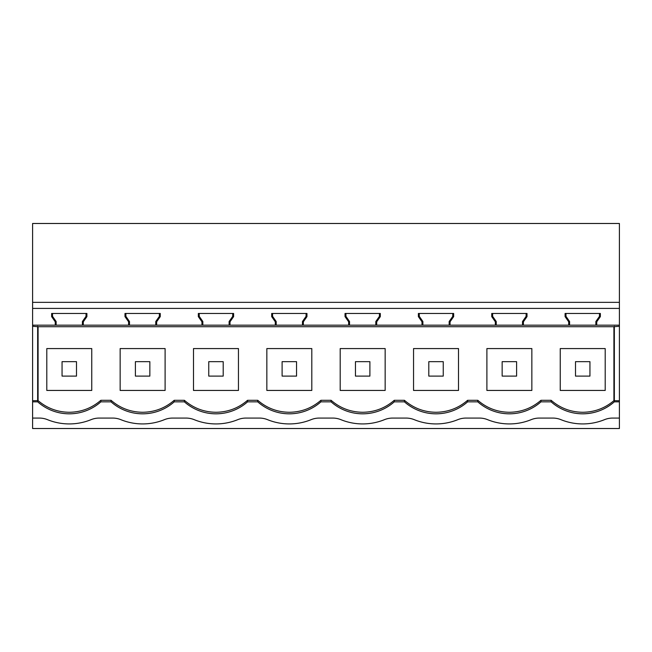 <?xml version="1.0" encoding="UTF-8"?>
<svg xmlns="http://www.w3.org/2000/svg" width="652" height="652" viewBox="0 0 652 652"><rect width="100%" height="100%" fill="white"/><g stroke="black" fill="none" stroke-linecap="round" stroke-linejoin="round"><path stroke-width="0.98" d="M565.088 316.636L565.977 316.359L565.977 313.465L565.977 316.359L569.587 321.509L568.699 321.795L565.088 316.636L565.088 313.465L600.362 313.465L600.362 316.636L596.751 321.795L596.751 325.161L619.4 325.161L619.4 400.711L614.323 400.695L614.323 401.836A47.645 47.645 0 0 1 551.127 401.836L551.127 400.287C560.198 408.136 570.728 412.129 582.725 412.268C594.518 412.137 604.917 408.266 613.915 400.638L613.915 326.717L38.085 326.717L32.6 326.285L32.6 223.481L619.4 223.481L619.4 313.465M32.6 418.079L39.364 418.079A21.655 21.655 0 0 1 47.523 419.676A57.759 57.759 0 0 0 91.027 419.676A21.655 21.655 0 0 1 99.185 418.079L112.715 418.079A21.655 21.655 0 0 1 120.873 419.676A57.759 57.759 0 0 0 164.377 419.676A21.655 21.655 0 0 1 172.535 418.079L186.065 418.079A21.655 21.655 0 0 1 194.223 419.676A57.759 57.759 0 0 0 237.727 419.676A21.655 21.655 0 0 1 245.885 418.079L259.414 418.079A21.655 21.655 0 0 1 267.573 419.676A57.759 57.759 0 0 0 311.077 419.676A21.655 21.655 0 0 1 319.235 418.079L332.764 418.079A21.655 21.655 0 0 1 340.923 419.676A57.759 57.759 0 0 0 384.427 419.676A21.655 21.655 0 0 1 392.585 418.079L406.114 418.079A21.655 21.655 0 0 1 414.273 419.676A57.759 57.759 0 0 0 457.777 419.676A21.655 21.655 0 0 1 465.935 418.079L479.464 418.079A21.655 21.655 0 0 1 487.623 419.676A57.759 57.759 0 0 0 531.127 419.676A21.655 21.655 0 0 1 539.285 418.079L552.814 418.079A21.655 21.655 0 0 1 560.973 419.676A57.759 57.759 0 0 0 604.477 419.676A21.655 21.655 0 0 1 612.635 418.079L619.4 418.079L619.4 428.519L32.6 428.519L32.6 400.711L38.085 400.638C47.083 408.258 57.482 412.137 69.275 412.268C81.272 412.129 91.802 408.136 100.873 400.287L111.027 400.287C120.098 408.136 130.628 412.129 142.625 412.268C154.622 412.129 165.152 408.136 174.223 400.287L174.223 401.836L184.377 401.836L184.377 400.287L174.223 400.287M32.6 326.285L32.6 400.711M51.638 316.636L52.527 316.359L52.527 313.465L52.527 316.359L56.137 321.509L55.249 321.795L51.638 316.636L51.638 313.465L86.912 313.465L86.912 316.636L83.301 321.795L83.301 325.161L155.763 325.161L155.763 321.509L156.651 321.795L156.651 325.161L229.113 325.161L229.113 321.509L230.001 321.795L230.001 325.161L302.463 325.161L302.463 321.509L303.351 321.795L303.351 325.161L375.813 325.161L375.813 321.509L376.701 321.795L376.701 325.161L449.163 325.161L449.163 321.509L450.051 321.795L450.051 325.161L522.513 325.161L522.513 321.509L523.401 321.795L523.401 325.161L595.863 325.161L595.863 321.509L596.751 321.795M83.301 325.161L32.6 325.161M596.751 325.161L595.863 325.161L595.863 321.509L599.473 316.359L599.473 313.465M523.401 325.161L522.513 325.161L522.513 321.509L526.123 316.359L526.123 313.465L527.012 313.465L527.012 316.636L523.401 321.795M450.051 325.161L449.163 325.161L449.163 321.509L452.773 316.359L452.773 313.465L453.662 313.465L453.662 316.636L450.051 321.795M376.701 325.161L375.813 325.161L375.813 321.509L379.423 316.359L379.423 313.465L380.312 313.465L380.312 316.636L376.701 321.795M303.351 325.161L302.463 325.161L302.463 321.509L306.073 316.359L306.073 313.465L306.962 313.465L306.962 316.636L303.351 321.795M230.001 325.161L229.113 325.161L229.113 321.509L232.723 316.359L232.723 313.465L233.612 313.465L233.612 316.636L230.001 321.795M156.651 325.161L155.763 325.161L155.763 321.509L159.373 316.359L159.373 313.465L160.262 313.465L160.262 316.636L156.651 321.795M32.6 308.412L619.4 308.412L619.4 325.161M55.249 321.795L55.249 325.161M160.262 313.465L124.988 313.465L124.988 316.636L128.599 321.795L128.599 325.161M233.612 313.465L198.338 313.465L198.338 316.636L201.949 321.795L201.949 325.161M306.962 313.465L271.688 313.465L271.688 316.636L275.299 321.795L275.299 325.161M380.312 313.465L345.038 313.465L345.038 316.636L348.649 321.795L348.649 325.161M453.662 313.465L418.388 313.465L418.388 316.636L421.999 321.795L421.999 325.161M527.012 313.465L491.738 313.465L491.738 316.636L495.349 321.795L495.349 325.161M568.699 321.795L568.699 325.161M32.6 302.349L619.4 302.349L619.4 308.412M32.6 401.836L37.677 401.836A47.645 47.645 0 0 0 100.873 401.836L111.027 401.836L111.027 400.287M582.725 413.816C594.722 413.678 605.252 409.684 614.323 401.836L619.4 401.836L619.4 418.079M540.973 401.836A47.645 47.645 0 0 1 477.777 401.836L477.777 400.287C486.848 408.136 497.378 412.129 509.375 412.268C521.372 412.129 531.902 408.136 540.973 400.287L540.973 401.836L551.127 401.836M467.623 401.836A47.645 47.645 0 0 1 404.427 401.836L404.427 400.287C413.498 408.136 424.028 412.129 436.025 412.268C448.022 412.129 458.552 408.136 467.623 400.287L467.623 401.836L477.777 401.836M394.273 401.836A47.645 47.645 0 0 1 331.077 401.836L331.077 400.287C340.148 408.136 350.678 412.129 362.675 412.268C374.672 412.129 385.202 408.136 394.273 400.287L394.273 401.836L404.427 401.836M320.923 401.836A47.645 47.645 0 0 1 257.727 401.836L257.727 400.287C266.798 408.136 277.328 412.129 289.325 412.268C301.322 412.129 311.852 408.136 320.923 400.287L320.923 401.836L331.077 401.836M184.377 400.287C193.448 408.136 203.978 412.129 215.975 412.268C227.972 412.129 238.502 408.136 247.573 400.287L247.573 401.836L257.727 401.836M247.573 401.836A47.645 47.645 0 0 1 184.377 401.836M174.223 401.836A47.645 47.645 0 0 1 111.027 401.836M37.677 401.836L37.677 400.695M37.653 326.285L37.653 400.711M613.915 326.717L619.4 326.285M52.527 316.359L56.137 321.509L56.137 325.161M82.413 325.161L82.413 321.509L83.301 321.795M86.912 316.636L86.023 316.359L86.023 313.465M82.413 321.509L86.023 316.359M38.085 326.717L38.085 400.638M257.727 400.287L247.573 400.287M331.077 400.287L320.923 400.287M404.427 400.287L394.273 400.287M477.777 400.287L467.623 400.287M551.127 400.287L540.973 400.287M100.873 401.836L100.873 400.287M91.753 390.442L46.797 390.442L46.797 348.575L91.753 348.575L91.753 390.442M124.988 316.636L125.877 316.359L125.877 313.465L125.877 316.359L129.487 321.509L128.599 321.795M125.877 316.359L129.487 321.509L129.487 325.161M160.262 316.636L159.373 316.359M120.147 348.575L165.103 348.575L165.103 390.442L120.147 390.442L120.147 348.575M198.338 316.636L199.227 316.359L199.227 313.465L199.227 316.359L202.837 321.509L201.949 321.795M199.227 316.359L202.837 321.509L202.837 325.161M233.612 316.636L232.723 316.359M193.497 348.575L238.453 348.575L238.453 390.442L193.497 390.442L193.497 348.575M271.688 316.636L272.577 316.359L272.577 313.465L272.577 316.359L276.187 321.509L275.299 321.795M272.577 316.359L276.187 321.509L276.187 325.161M306.962 316.636L306.073 316.359M266.847 348.575L311.803 348.575L311.803 390.442L266.847 390.442L266.847 348.575M345.038 316.636L345.927 316.359L345.927 313.465L345.927 316.359L349.537 321.509L348.649 321.795M345.927 316.359L349.537 321.509L349.537 325.161M380.312 316.636L379.423 316.359M340.197 348.575L385.153 348.575L385.153 390.442L340.197 390.442L340.197 348.575M418.388 316.636L419.277 316.359L419.277 313.465L419.277 316.359L422.887 321.509L421.999 321.795M419.277 316.359L422.887 321.509L422.887 325.161M453.662 316.636L452.773 316.359M413.547 348.575L458.503 348.575L458.503 390.442L413.547 390.442L413.547 348.575M491.738 316.636L492.627 316.359L492.627 313.465L492.627 316.359L496.237 321.509L495.349 321.795M492.627 316.359L496.237 321.509L496.237 325.161M527.012 316.636L526.123 316.359M486.897 348.575L531.853 348.575L531.853 390.442L486.897 390.442L486.897 348.575M619.4 401.836L619.4 400.711M614.347 400.711L614.347 326.285M600.362 316.636L599.473 316.359M565.977 316.359L569.587 321.509L569.587 325.161M614.323 400.695L613.915 400.638M605.203 390.442L605.203 348.575L560.247 348.575L560.247 390.442L605.203 390.442M76.496 376.106L76.496 361.664L62.054 361.664L62.054 376.106L76.496 376.106M149.846 376.106L149.846 361.664L135.404 361.664L135.404 376.106L149.846 376.106M223.196 376.106L223.196 361.664L208.754 361.664L208.754 376.106L223.196 376.106M296.546 376.106L296.546 361.664L282.104 361.664L282.104 376.106L296.546 376.106M369.896 376.106L369.896 361.664L355.454 361.664L355.454 376.106L369.896 376.106M443.246 376.106L443.246 361.664L428.804 361.664L428.804 376.106L443.246 376.106M516.596 376.106L516.596 361.664L502.154 361.664L502.154 376.106L516.596 376.106M589.946 376.106L589.946 361.664L575.504 361.664L575.504 376.106L589.946 376.106"/></g></svg>

